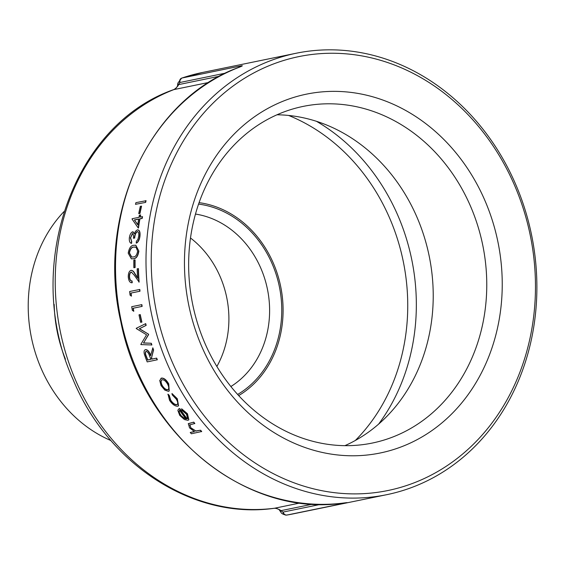 <?xml version="1.0" encoding="UTF-8"?>
<svg xmlns="http://www.w3.org/2000/svg" width="565" height="565" viewBox="0 0 565 565"><rect width="100%" height="100%" fill="white"/><g stroke="black" fill="none" stroke-linecap="round" stroke-linejoin="round"><path stroke-width="0.85" d="M225.739 73.076L179.797 82.525L177.996 85.838L175.553 88.641L173.9 89.595A216.501 186.492 78.4 0 0 62.15 339.798A216.501 186.492 78.4 0 0 274.406 508.26L276.32 508.359L279.788 509.814L282.931 512.102L320.687 504.368M288.856 54.918A225.315 194.085 78.4 0 0 152.225 317.233A225.315 194.085 78.4 0 0 386.75 494.679A225.315 194.085 78.4 0 0 531.566 234.941A225.315 194.085 78.4 0 0 296.138 53.251A225.315 194.085 78.4 0 0 288.856 54.918M181.732 78.104L182.107 77.991L181.732 78.104A3.835 3.298 68.8 0 0 181.612 78.147L202.291 72.518A225.315 194.085 78.4 0 0 195.01 74.177A225.315 194.085 78.4 0 0 182.107 77.991L240.415 66.027C243.218 65.399 242.943 65.766 239.574 67.115A3.835 1.928 -110.9 0 0 239.419 67.157C149.605 99.03 95.859 214.827 120.797 321.605C142.521 433.758 246.234 518.303 344.134 502.963A3.835 1.942 82.6 0 1 344.064 502.97M239.574 67.115A225.315 194.085 78.4 0 0 122.725 327.714A225.315 194.085 78.4 0 0 344.205 502.949C347.786 502.483 348.167 502.525 345.335 503.069L287.034 515.033A225.315 194.085 78.4 0 0 292.903 513.938L386.75 494.679M135.487 204.332A225.59 194.325 78.4 0 1 135.911 202.651L146.06 200.709A225.315 194.085 78.4 0 0 145.636 202.39L135.487 204.332L145.636 202.39M138.729 213.612A225.59 194.325 78.4 0 1 140.325 206.324L141.568 206.197A225.315 194.085 78.4 0 0 139.979 213.478L138.729 213.612L139.979 213.478M140.424 214.905A225.59 194.325 78.4 0 0 140 217.115L142.288 216.642A225.59 194.325 78.4 0 0 141.977 218.365L139.689 218.832A225.59 194.325 78.4 0 0 138.241 227.985L132.055 219.079A225.59 194.325 78.4 0 1 132.125 218.733L138.983 217.32A225.59 194.325 78.4 0 1 139.407 215.117L140.657 214.982A225.315 194.085 78.4 0 0 140.261 217.059M142.288 216.642L142.528 216.713A225.315 194.085 78.4 0 0 142.211 218.436L139.922 218.902A225.315 194.085 78.4 0 0 138.474 228.041L138.241 227.985M133.206 231.841L132.57 231.812L134.329 233.663L135.43 231.382L137.344 229.856L138.086 229.891M132.803 231.862L134.569 233.719M137.585 229.92C139.52 229.969 140.318 231.996 139.986 235.993C139.534 239.659 138.361 242.039 136.469 243.112L136.229 243.077C138.121 241.997 139.294 239.624 139.746 235.944L139.986 235.993M137.705 231.622L137.443 231.643C135.84 232.632 134.915 234.779 134.675 238.063L133.418 238.225C133.771 235.563 133.411 234.009 132.351 233.557L130.586 237.844L131.723 241.622A225.315 194.085 78.4 0 0 131.567 243.381L131.334 243.338C129.795 242.915 129.131 241.149 129.329 238.027C129.788 234.687 130.868 232.618 132.57 231.812M135.819 245.231L138.87 251.065C138.065 256.143 136.264 258.699 133.46 258.728L131.497 258.855M133.849 267.718A225.59 194.325 78.4 0 1 133.827 260.098L135.084 259.914A225.315 194.085 78.4 0 0 135.106 267.52L133.849 267.718L135.106 267.52M131.539 272.104L131.363 272.118C130.112 272.69 129.498 274.258 129.526 276.836C129.788 279.597 130.642 280.967 132.083 280.953A225.315 194.085 78.4 0 0 132.21 282.733L131.793 282.761M131.539 270.331L130.995 270.353C132.38 270.416 133.608 271.511 134.682 273.637L137.585 278.058A225.59 194.325 78.4 0 1 137.189 268.82L138.446 268.622A225.315 194.085 78.4 0 0 139.131 282.09L134.308 275.24L131.363 272.118M131.228 270.36C132.62 270.423 133.849 271.518 134.922 273.637L137.818 278.051M139.802 289.45A225.315 194.085 78.4 0 0 139.993 291.222L131.094 293.051A225.315 194.085 78.4 0 0 131.454 296.088L130.063 295.163A225.59 194.325 78.4 0 1 129.646 291.505L139.802 289.45M141.85 304.627A225.315 194.085 78.4 0 0 142.147 306.385L133.255 308.215A225.315 194.085 78.4 0 0 133.792 311.23L132.33 310.326A225.59 194.325 78.4 0 1 131.702 306.696L141.85 304.627M140.254 314.599A225.315 194.085 78.4 0 0 141.893 322.085L140.643 322.347A225.59 194.325 78.4 0 1 139.004 314.853L140.254 314.599M145.728 323.639A225.315 194.085 78.4 0 0 146.158 325.384L139.491 328.696L148.517 334.169A225.315 194.085 78.4 0 0 148.623 334.558L143.574 342.92L151.307 343.259A225.315 194.085 78.4 0 0 151.872 344.968L140.911 344.594A225.59 194.325 78.4 0 1 140.833 344.346L146.568 334.812L136.285 328.562A225.59 194.325 78.4 0 1 136.221 328.307L145.728 323.639M145.269 349.735L145.678 349.594C147.776 349.756 149.478 351.776 150.777 355.653M145.367 349.686L145.459 349.679C147.557 349.841 149.252 351.868 150.558 355.752L152.861 347.856A225.315 194.085 78.4 0 0 153.595 349.94L151.568 357.709A225.315 194.085 78.4 0 0 152.098 359.05L156.675 358.111A225.315 194.085 78.4 0 0 157.338 359.764L147.204 361.904A225.59 194.325 78.4 0 1 145.742 358.21L144.294 353.965C143.778 351.494 144.167 350.06 145.459 349.679L145.678 349.594M160.87 378.381L161.618 378.063C164.076 377.985 166.449 379.934 168.744 383.91L169.218 390.952M167.847 394.363L169.055 395.535L170.496 400.239C172.537 403.29 174.578 404.808 176.633 404.794C178.208 404.074 178.067 402.16 176.209 399.052L172.233 394.879L171.972 393.515L177.113 398.897L178.476 405.861L177.678 406.228C174.966 406.306 172.254 404.328 169.535 400.31L168.038 394.222L169.253 395.387L170.687 400.091C172.728 403.135 174.769 404.653 176.817 404.632L177.304 404.441M171.972 393.515L177.304 398.742L178.561 405.776M181.471 408.975L187.276 413.898L188.759 419.873L187.834 420.332L184.416 419.548L179.748 415.402L177.855 410.465L178.476 409.159L179.486 408.679A225.59 194.325 78.4 0 0 186.944 418.926L187.608 418.587L186.514 414.258L181.944 410.331L181.655 408.813L187.453 413.728L188.844 419.774M178.568 409.081L179.677 408.516A225.315 194.085 78.4 0 0 187.121 418.757L187.686 418.495M188.336 423.679L189.55 427.882L194.522 431.611L190.236 432.493L194.296 431.505M188.406 423.588L193.753 422.126A225.315 194.085 78.4 0 0 194.84 423.468L189.656 424.929M189.911 424.661L190.801 427.747L195.829 430.954L200.568 430.219A225.315 194.085 78.4 0 0 201.705 431.498L191.373 433.779A225.59 194.325 78.4 0 1 190.236 432.493M175.553 88.641A3.835 0.685 51.6 0 1 175.609 88.387L174.006 89.503C71.917 124.83 22.791 268.467 72.716 378.67C107.385 464.013 193.315 520.047 274.406 508.267L300.227 502.956M63.951 211.635A136.031 117.181 78.4 0 0 110.945 440.566M291.653 58.252A221.48 190.786 78.4 0 0 208.951 421.667A221.48 190.786 78.4 0 0 529.44 340.808A221.48 190.786 78.4 0 0 291.653 58.252M190.313 312.184A183.173 157.79 78.4 0 0 456.887 408.488A183.173 157.79 78.4 0 0 382.837 100.047A183.173 157.79 78.4 0 0 190.313 312.184M216.868 366.48A92.413 79.609 78.4 0 0 190.497 237.999M194.141 310.948A171.838 148.023 78.4 0 0 372.264 443.059A171.838 148.023 78.4 0 0 482.708 244.97A171.838 148.023 78.4 0 0 303.158 106.404A171.838 148.023 78.4 0 0 194.141 310.948M230.88 386.524A92.413 79.609 78.4 0 0 267.429 289.16A92.413 79.609 78.4 0 0 195.476 214.064M344.897 445.665A171.838 148.023 78.4 0 0 429.167 255.959A171.838 148.023 78.4 0 0 276.977 114.787M237.646 394.462A101.319 87.278 78.4 0 0 279.371 286.702A101.319 87.278 78.4 0 0 198.576 204.099M238.691 395.599A102.851 88.599 78.4 0 0 280.664 286.441A102.851 88.599 78.4 0 0 199.085 202.644M175.609 88.387C177.092 86.925 177.728 85.986 177.523 85.59L177.523 85.59A3.835 0.367 7.8 0 0 177.996 85.838M276.32 508.359A3.835 0.629 101.8 0 0 276.447 508.514L276.447 508.514C278.418 509.15 279.421 509.701 279.456 510.181L280.89 512.222C281.363 513.5 283.164 514.461 286.271 515.118A3.835 3.284 87.9 0 0 286.639 515.082L287.034 515.033L286.639 515.082M177.523 85.59L177.883 83.112A3.835 2.239 10.9 0 0 178.448 84.644L219.644 76.183M279.788 509.814L279.456 510.181M312.862 504.114L280.734 510.711A3.835 2.126 142.8 0 0 280.89 512.222M240.415 66.027A3.835 3.298 78.4 0 0 238.741 67.419M344.007 502.984A3.835 3.298 78.4 0 0 345.335 503.069M344.205 502.949A3.835 1.942 82.6 0 1 344.134 502.963L346.458 502.673M188.237 423.771L193.753 422.126M193.583 422.309A225.59 194.325 78.4 0 0 194.671 423.651M189.741 424.845L190.801 427.747M190.638 427.931L195.829 430.954M195.66 431.144L200.568 430.219M200.398 430.403A225.59 194.325 78.4 0 0 201.543 431.688M180.588 415.148L183.441 417.938L185.941 418.969A225.59 194.325 78.4 0 1 179.592 410.296C178.639 411.221 178.971 412.838 180.588 415.148L183.618 417.761L186.118 418.792M179.776 410.134C178.822 411.052 179.154 412.669 180.765 414.978M177.212 404.526L176.817 404.632M160.969 378.31L161.406 378.19C163.864 378.105 166.244 380.061 168.54 384.045L169.119 391.022L168.405 391.326L164.867 390.14L161.039 385.584L159.718 380.485L161.618 378.063M162.409 379.645C160.799 380.302 160.707 382.173 162.134 385.281C163.956 388.282 165.82 389.744 167.741 389.652L167.544 389.793C169.119 389.165 169.154 387.315 167.657 384.235C165.898 381.191 164.083 379.708 162.204 379.772C160.594 380.429 160.502 382.307 161.936 385.408C163.751 388.416 165.623 389.878 167.544 389.793L168.073 389.575M162.204 379.772L161.71 379.963M167.741 389.652L168.172 389.497M152.642 347.948A225.59 194.325 78.4 0 0 153.376 350.032L153.595 349.94M153.376 350.032L151.568 357.709M151.349 357.807A225.59 194.325 78.4 0 0 151.879 359.149L152.098 359.05M151.879 359.149L156.675 358.111M156.456 358.21A225.59 194.325 78.4 0 0 157.119 359.87M146.053 351.366C144.972 352.186 145.021 353.923 146.215 356.572A225.59 194.325 78.4 0 0 147.557 360.039L150.862 359.361L149.563 355.971C148.715 353.196 147.543 351.663 146.053 351.366L145.876 351.423M146.271 351.275C145.191 352.094 145.24 353.824 146.434 356.473A225.315 194.085 78.4 0 0 147.776 359.94L147.557 360.039M147.776 359.94L150.841 359.312M145.495 323.703A225.59 194.325 78.4 0 0 145.925 325.447L146.158 325.384M145.925 325.447L139.491 328.696M139.265 328.759L148.517 334.169M148.284 334.24A225.59 194.325 78.4 0 0 148.397 334.628L148.623 334.558M148.397 334.628L143.574 342.92M143.348 343.004L151.307 343.259M151.081 343.343A225.59 194.325 78.4 0 0 151.646 345.053M140.021 314.641A225.59 194.325 78.4 0 0 141.66 322.142M141.617 304.662A225.59 194.325 78.4 0 0 141.914 306.428L142.147 306.385M141.914 306.428L133.255 308.215M133.015 308.25A225.59 194.325 78.4 0 0 133.559 311.273M139.562 289.464A225.59 194.325 78.4 0 0 139.753 291.243L139.993 291.222M139.753 291.243L131.094 293.051M130.861 293.073A225.59 194.325 78.4 0 0 131.221 296.116M131.426 272.09L131.122 272.111C129.872 272.683 129.258 274.251 129.286 276.829C129.547 279.597 130.402 280.974 131.843 280.96A225.59 194.325 78.4 0 0 131.97 282.74L131.899 282.761M132.21 282.733L131.97 282.74C129.908 282.825 128.679 280.89 128.269 276.949C128.248 273.255 129.159 271.052 130.995 270.353M138.206 268.615A225.59 194.325 78.4 0 0 138.891 282.097M134.844 259.893A225.59 194.325 78.4 0 0 134.866 267.513M138.63 251.03C137.818 256.129 136.017 258.685 133.22 258.706L131.37 258.848L128.206 253.169C129.11 248.028 130.974 245.408 133.813 245.302L135.699 245.21L138.87 251.065M137.613 251.185L136.137 247.308L133.693 247.067C131.49 247.089 129.999 249.038 129.23 252.901L131.589 257.061L133.255 256.934C135.43 257.019 136.885 255.105 137.613 251.185M135.317 247.018L133.693 247.067M133.926 247.11C131.716 247.138 130.225 249.08 129.47 252.936L129.23 252.901M129.47 252.936L131.716 257.068M137.344 229.856C139.28 229.913 140.085 231.94 139.746 235.944M137.585 231.586L137.21 231.586C138.524 231.756 139.032 233.267 138.736 236.121L137.881 239.496L136.37 241.312A225.59 194.325 78.4 0 0 136.229 243.077M134.675 238.063L134.435 238.02C134.682 234.722 135.607 232.582 137.21 231.586L137.443 231.643M134.435 238.02L133.418 238.225M132.613 233.557L130.586 237.844M130.353 237.801L131.723 241.622M131.483 241.58A225.59 194.325 78.4 0 0 131.334 243.338M138.672 219.043L134.371 219.926L137.719 224.778A225.59 194.325 78.4 0 1 138.672 219.043M134.371 219.926L137.959 224.842M138.651 219.163L134.604 219.997M141.342 206.112A225.59 194.325 78.4 0 0 139.746 213.401M145.827 200.617A225.59 194.325 78.4 0 0 145.403 202.298M173.9 89.595L208.958 82.398M54.191 304.436A136.031 117.181 78.4 0 0 65.413 359.114M288.609 115.451A191.041 164.563 -101.6 0 1 403.233 261.284A191.041 164.563 -101.6 0 1 355.329 440.474M378.635 424.096A195.045 168.01 78.4 0 0 316.485 121.32M177.883 83.112L181.612 78.147A3.835 3.298 68.8 0 0 179.797 82.525M182.107 77.991A3.835 3.298 78.4 0 0 180.023 82.462M282.931 512.102A3.835 3.284 87.9 0 0 286.271 515.118L292.903 513.938M283.164 512.074A3.835 3.298 78.4 0 0 287.034 515.033M202.291 72.518L296.138 53.251M174.656 89.143L174.006 89.503M275.106 508.26L276.447 508.514M241.107 66.501L239.419 67.157"/></g></svg>
